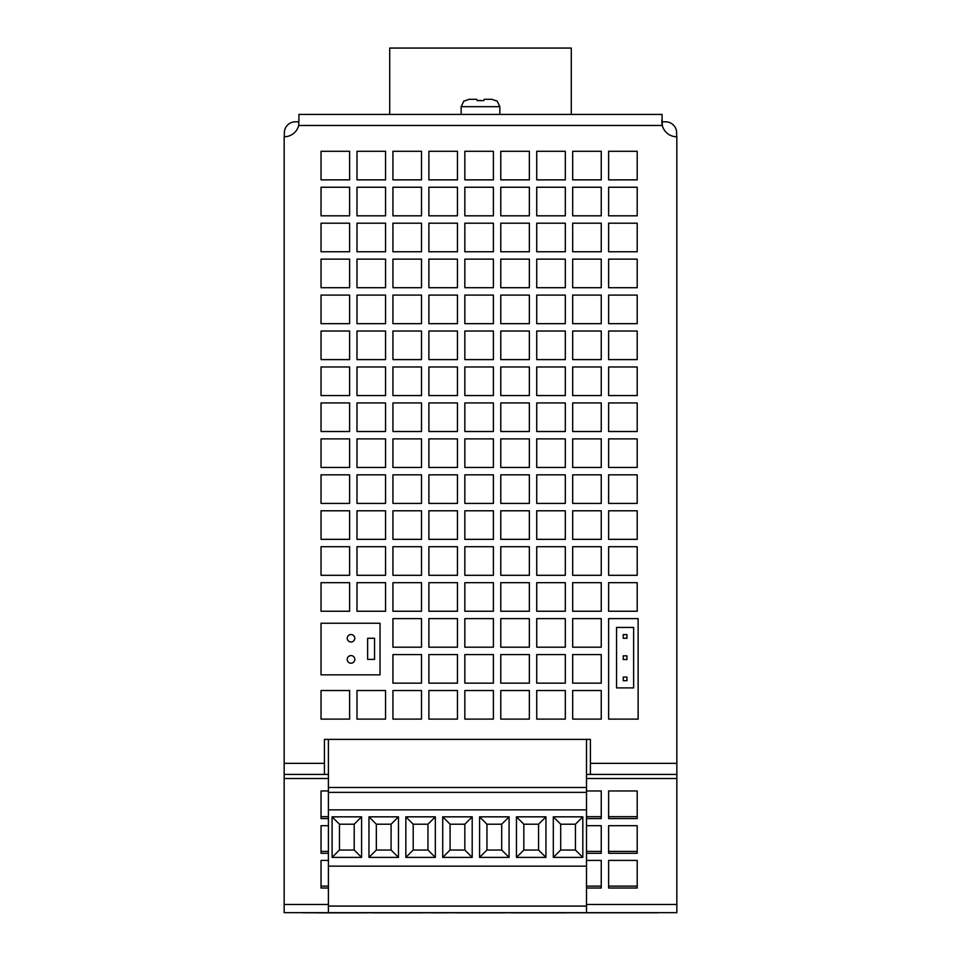 <?xml version="1.0" encoding="UTF-8"?>
<svg xmlns="http://www.w3.org/2000/svg" width="961" height="961" viewBox="0 0 961 961"><rect width="100%" height="100%" fill="white"/><g stroke="black" fill="none" stroke-linecap="round" stroke-linejoin="round"><path stroke-width="1.44" d="M351.005 663.21A3.808 3.808 0 0 0 354.813 659.39A3.808 3.808 0 0 0 351.005 655.582A3.808 3.808 0 0 0 347.197 659.39A3.808 3.808 0 0 0 351.005 663.21M351.005 642.02A3.748 3.748 0 0 0 354.753 638.272A3.748 3.748 0 0 0 351.005 634.524A3.748 3.748 0 0 0 347.257 638.272A3.748 3.748 0 0 0 351.005 642.02M496.993 101.109L491.804 99.295L484.272 99.295L491.804 99.295M476.728 99.295L469.196 99.295L476.728 99.295L477.197 100.605L483.803 100.605L484.272 99.295M571.29 114.419L571.29 48.05L389.71 48.05L389.71 114.419M676.652 136.786L676.652 132.858A11.064 11.064 0 0 0 665.589 121.795L662.093 121.795L662.093 114.419L298.907 114.419L298.907 121.795L295.411 121.795A11.064 11.064 0 0 0 284.348 132.858L284.348 136.786M676.832 774.41L590.402 774.41L590.402 739.381L324.422 739.381L324.422 763.346L284.168 763.346L284.168 136.786A14.992 14.992 0 0 0 298.691 125.483L662.309 125.483L662.093 119.092A14.992 14.992 0 0 0 676.832 136.786L676.832 912.674L586.498 912.674L586.498 739.381M298.691 125.483L298.907 119.092M328.41 778.506L284.168 778.506L284.168 912.674L328.41 912.674L328.41 739.381M284.168 778.506L284.168 763.346M608.625 719.104L638.128 719.104L638.128 618.632L608.625 618.632L608.625 719.104M321.034 674.85L380.027 674.85L380.027 623.233L321.034 623.233L321.034 674.85M356.987 179.863L385.553 179.863L385.553 151.285L356.987 151.285L356.987 179.863M321.034 179.863L349.612 179.863L349.612 151.285L321.034 151.285L321.034 179.863M392.929 151.285L392.929 179.863L421.507 179.863L421.507 151.285L392.929 151.285M428.882 151.285L428.882 179.863L457.46 179.863L457.46 151.285L428.882 151.285M464.836 151.285L464.836 179.863L493.401 179.863L493.401 151.285L464.836 151.285M500.777 151.285L500.777 179.863L529.355 179.863L529.355 151.285L500.777 151.285M536.731 151.285L536.731 179.863L565.308 179.863L565.308 151.285L536.731 151.285M572.672 151.285L572.672 179.863L601.25 179.863L601.25 151.285L572.672 151.285M608.625 151.285L608.625 179.863L637.203 179.863L637.203 151.285L608.625 151.285M321.034 187.239L321.034 215.817L349.612 215.817L349.612 187.239L321.034 187.239M356.987 187.239L356.987 215.817L385.553 215.817L385.553 187.239L356.987 187.239M392.929 187.239L392.929 215.817L421.507 215.817L421.507 187.239L392.929 187.239M428.882 187.239L428.882 215.817L457.46 215.817L457.46 187.239L428.882 187.239M464.836 187.239L464.836 215.817L493.401 215.817L493.401 187.239L464.836 187.239M500.777 187.239L500.777 215.817L529.355 215.817L529.355 187.239L500.777 187.239M536.731 187.239L536.731 215.817L565.308 215.817L565.308 187.239L536.731 187.239M572.672 187.239L572.672 215.817L601.25 215.817L601.25 187.239L572.672 187.239M608.625 187.239L608.625 215.817L637.203 215.817L637.203 187.239L608.625 187.239M321.034 223.192L321.034 251.758L349.612 251.758L349.612 223.192L321.034 223.192M356.987 223.192L356.987 251.758L385.553 251.758L385.553 223.192L356.987 223.192M392.929 223.192L392.929 251.758L421.507 251.758L421.507 223.192L392.929 223.192M428.882 223.192L428.882 251.758L457.46 251.758L457.46 223.192L428.882 223.192M464.836 223.192L464.836 251.758L493.401 251.758L493.401 223.192L464.836 223.192M500.777 223.192L500.777 251.758L529.355 251.758L529.355 223.192L500.777 223.192M536.731 223.192L536.731 251.758L565.308 251.758L565.308 223.192L536.731 223.192M572.672 223.192L572.672 251.758L601.25 251.758L601.25 223.192L572.672 223.192M608.625 223.192L608.625 251.758L637.203 251.758L637.203 223.192L608.625 223.192M321.034 259.134L321.034 287.711L349.612 287.711L349.612 259.134L321.034 259.134M356.987 259.134L356.987 287.711L385.553 287.711L385.553 259.134L356.987 259.134M392.929 259.134L392.929 287.711L421.507 287.711L421.507 259.134L392.929 259.134M428.882 259.134L428.882 287.711L457.46 287.711L457.46 259.134L428.882 259.134M464.836 259.134L464.836 287.711L493.401 287.711L493.401 259.134L464.836 259.134M500.777 259.134L500.777 287.711L529.355 287.711L529.355 259.134L500.777 259.134M536.731 259.134L536.731 287.711L565.308 287.711L565.308 259.134L536.731 259.134M572.672 259.134L572.672 287.711L601.25 287.711L601.25 259.134L572.672 259.134M608.625 259.134L608.625 287.711L637.203 287.711L637.203 259.134L608.625 259.134M321.034 295.087L321.034 323.665L349.612 323.665L349.612 295.087L321.034 295.087M356.987 295.087L356.987 323.665L385.553 323.665L385.553 295.087L356.987 295.087M392.929 295.087L392.929 323.665L421.507 323.665L421.507 295.087L392.929 295.087M428.882 295.087L428.882 323.665L457.46 323.665L457.46 295.087L428.882 295.087M464.836 295.087L464.836 323.665L493.401 323.665L493.401 295.087L464.836 295.087M500.777 295.087L500.777 323.665L529.355 323.665L529.355 295.087L500.777 295.087M536.731 295.087L536.731 323.665L565.308 323.665L565.308 295.087L536.731 295.087M572.672 295.087L572.672 323.665L601.25 323.665L601.25 295.087L572.672 295.087M608.625 295.087L608.625 323.665L637.203 323.665L637.203 295.087L608.625 295.087M321.034 331.028L321.034 359.606L349.612 359.606L349.612 331.028L321.034 331.028M356.987 331.028L356.987 359.606L385.553 359.606L385.553 331.028L356.987 331.028M392.929 331.028L392.929 359.606L421.507 359.606L421.507 331.028L392.929 331.028M428.882 331.028L428.882 359.606L457.46 359.606L457.46 331.028L428.882 331.028M464.836 331.028L464.836 359.606L493.401 359.606L493.401 331.028L464.836 331.028M500.777 331.028L500.777 359.606L529.355 359.606L529.355 331.028L500.777 331.028M536.731 331.028L536.731 359.606L565.308 359.606L565.308 331.028L536.731 331.028M572.672 331.028L572.672 359.606L601.25 359.606L601.25 331.028L572.672 331.028M608.625 331.028L608.625 359.606L637.203 359.606L637.203 331.028L608.625 331.028M321.034 366.982L321.034 395.56L349.612 395.56L349.612 366.982L321.034 366.982M356.987 366.982L356.987 395.56L385.553 395.56L385.553 366.982L356.987 366.982M392.929 366.982L392.929 395.56L421.507 395.56L421.507 366.982L392.929 366.982M428.882 366.982L428.882 395.56L457.46 395.56L457.46 366.982L428.882 366.982M464.836 366.982L464.836 395.56L493.401 395.56L493.401 366.982L464.836 366.982M500.777 366.982L500.777 395.56L529.355 395.56L529.355 366.982L500.777 366.982M536.731 366.982L536.731 395.56L565.308 395.56L565.308 366.982L536.731 366.982M572.672 366.982L572.672 395.56L601.25 395.56L601.25 366.982L572.672 366.982M608.625 366.982L608.625 395.56L637.203 395.56L637.203 366.982L608.625 366.982M321.034 402.935L321.034 431.513L349.612 431.513L349.612 402.935L321.034 402.935M356.987 402.935L356.987 431.513L385.553 431.513L385.553 402.935L356.987 402.935M392.929 402.935L392.929 431.513L421.507 431.513L421.507 402.935L392.929 402.935M428.882 402.935L428.882 431.513L457.46 431.513L457.46 402.935L428.882 402.935M464.836 402.935L464.836 431.513L493.401 431.513L493.401 402.935L464.836 402.935M500.777 402.935L500.777 431.513L529.355 431.513L529.355 402.935L500.777 402.935M536.731 402.935L536.731 431.513L565.308 431.513L565.308 402.935L536.731 402.935M572.672 402.935L572.672 431.513L601.25 431.513L601.25 402.935L572.672 402.935M608.625 402.935L608.625 431.513L637.203 431.513L637.203 402.935L608.625 402.935M321.034 438.877L321.034 467.454L349.612 467.454L349.612 438.877L321.034 438.877M356.987 438.877L356.987 467.454L385.553 467.454L385.553 438.877L356.987 438.877M392.929 438.877L392.929 467.454L421.507 467.454L421.507 438.877L392.929 438.877M428.882 438.877L428.882 467.454L457.46 467.454L457.46 438.877L428.882 438.877M464.836 438.877L464.836 467.454L493.401 467.454L493.401 438.877L464.836 438.877M500.777 438.877L500.777 467.454L529.355 467.454L529.355 438.877L500.777 438.877M536.731 438.877L536.731 467.454L565.308 467.454L565.308 438.877L536.731 438.877M572.672 438.877L572.672 467.454L601.25 467.454L601.25 438.877L572.672 438.877M608.625 438.877L608.625 467.454L637.203 467.454L637.203 438.877L608.625 438.877M321.034 474.83L321.034 503.408L349.612 503.408L349.612 474.83L321.034 474.83M356.987 474.83L356.987 503.408L385.553 503.408L385.553 474.83L356.987 474.83M392.929 474.83L392.929 503.408L421.507 503.408L421.507 474.83L392.929 474.83M428.882 474.83L428.882 503.408L457.46 503.408L457.46 474.83L428.882 474.83M464.836 474.83L464.836 503.408L493.401 503.408L493.401 474.83L464.836 474.83M500.777 474.83L500.777 503.408L529.355 503.408L529.355 474.83L500.777 474.83M536.731 474.83L536.731 503.408L565.308 503.408L565.308 474.83L536.731 474.83M572.672 474.83L572.672 503.408L601.25 503.408L601.25 474.83L572.672 474.83M608.625 474.83L608.625 503.408L637.203 503.408L637.203 474.83L608.625 474.83M321.034 510.784L321.034 539.349L349.612 539.349L349.612 510.784L321.034 510.784M356.987 510.784L356.987 539.349L385.553 539.349L385.553 510.784L356.987 510.784M392.929 510.784L392.929 539.349L421.507 539.349L421.507 510.784L392.929 510.784M428.882 510.784L428.882 539.349L457.46 539.349L457.46 510.784L428.882 510.784M464.836 510.784L464.836 539.349L493.401 539.349L493.401 510.784L464.836 510.784M500.777 510.784L500.777 539.349L529.355 539.349L529.355 510.784L500.777 510.784M536.731 510.784L536.731 539.349L565.308 539.349L565.308 510.784L536.731 510.784M572.672 510.784L572.672 539.349L601.25 539.349L601.25 510.784L572.672 510.784M608.625 510.784L608.625 539.349L637.203 539.349L637.203 510.784L608.625 510.784M321.034 546.725L321.034 575.303L349.612 575.303L349.612 546.725L321.034 546.725M356.987 546.725L356.987 575.303L385.553 575.303L385.553 546.725L356.987 546.725M392.929 546.725L392.929 575.303L421.507 575.303L421.507 546.725L392.929 546.725M428.882 546.725L428.882 575.303L457.46 575.303L457.46 546.725L428.882 546.725M464.836 546.725L464.836 575.303L493.401 575.303L493.401 546.725L464.836 546.725M500.777 546.725L500.777 575.303L529.355 575.303L529.355 546.725L500.777 546.725M536.731 546.725L536.731 575.303L565.308 575.303L565.308 546.725L536.731 546.725M572.672 546.725L572.672 575.303L601.25 575.303L601.25 546.725L572.672 546.725M608.625 546.725L608.625 575.303L637.203 575.303L637.203 546.725L608.625 546.725M321.034 582.678L321.034 611.256L349.612 611.256L349.612 582.678L321.034 582.678M356.987 582.678L356.987 611.256L385.553 611.256L385.553 582.678L356.987 582.678M392.929 582.678L392.929 611.256L421.507 611.256L421.507 582.678L392.929 582.678M428.882 582.678L428.882 611.256L457.46 611.256L457.46 582.678L428.882 582.678M464.836 582.678L464.836 611.256L493.401 611.256L493.401 582.678L464.836 582.678M500.777 582.678L500.777 611.256L529.355 611.256L529.355 582.678L500.777 582.678M536.731 582.678L536.731 611.256L565.308 611.256L565.308 582.678L536.731 582.678M572.672 582.678L572.672 611.256L601.25 611.256L601.25 582.678L572.672 582.678M608.625 582.678L608.625 611.256L637.203 611.256L637.203 582.678L608.625 582.678M392.929 618.632L392.929 647.197L421.507 647.197L421.507 618.632L392.929 618.632M428.882 618.632L428.882 647.197L457.46 647.197L457.46 618.632L428.882 618.632M464.836 618.632L464.836 647.197L493.401 647.197L493.401 618.632L464.836 618.632M500.777 618.632L500.777 647.197L529.355 647.197L529.355 618.632L500.777 618.632M536.731 618.632L536.731 647.197L565.308 647.197L565.308 618.632L536.731 618.632M572.672 618.632L572.672 647.197L601.25 647.197L601.25 618.632L572.672 618.632M392.929 654.573L392.929 683.151L421.507 683.151L421.507 654.573L392.929 654.573M428.882 654.573L428.882 683.151L457.46 683.151L457.46 654.573L428.882 654.573M464.836 654.573L464.836 683.151L493.401 683.151L493.401 654.573L464.836 654.573M500.777 654.573L500.777 683.151L529.355 683.151L529.355 654.573L500.777 654.573M536.731 654.573L536.731 683.151L565.308 683.151L565.308 654.573L536.731 654.573M572.672 654.573L572.672 683.151L601.25 683.151L601.25 654.573L572.672 654.573M321.034 690.527L321.034 719.104L349.612 719.104L349.612 690.527L321.034 690.527M356.987 690.527L356.987 719.104L385.553 719.104L385.553 690.527L356.987 690.527M392.929 690.527L392.929 719.104L421.507 719.104L421.507 690.527L392.929 690.527M428.882 690.527L428.882 719.104L457.46 719.104L457.46 690.527L428.882 690.527M464.836 690.527L464.836 719.104L493.401 719.104L493.401 690.527L464.836 690.527M500.777 690.527L500.777 719.104L529.355 719.104L529.355 690.527L500.777 690.527M536.731 690.527L536.731 719.104L565.308 719.104L565.308 690.527L536.731 690.527M572.672 690.527L572.672 719.104L601.25 719.104L601.25 690.527L572.672 690.527M302.595 912.77L658.405 912.77L302.595 912.674M328.41 787.479L586.498 787.479M586.498 792.381L328.41 792.381M328.41 809.859L586.498 809.859M328.41 912.674L586.498 912.674M328.41 906.067L586.498 906.067M328.41 866.149L586.498 866.149M398.467 816.838L368.964 816.838L368.964 857.392L398.467 857.392L398.467 816.838L391.091 824.214L376.34 824.214L376.34 850.029L391.091 850.029L391.091 824.214M361.588 816.838L332.098 816.838L332.098 857.392L361.588 857.392L361.588 816.838L354.213 824.214L339.473 824.214L339.473 850.029L354.213 850.029L354.213 824.214M435.333 857.392L435.333 816.838L405.842 816.838L405.842 857.392L435.333 857.392L427.957 850.029L427.957 824.214L413.206 824.214L413.206 850.029L427.957 850.029M472.199 857.392L472.199 816.838L442.709 816.838L442.709 857.392L472.199 857.392L464.836 850.029L464.836 824.214L450.084 824.214L450.084 850.029L464.836 850.029M509.078 857.392L509.078 816.838L479.575 816.838L479.575 857.392L509.078 857.392L501.702 850.029L501.702 824.214L486.951 824.214L486.951 850.029L501.702 850.029M545.944 857.392L545.944 816.838L516.453 816.838L516.453 857.392L545.944 857.392L538.568 850.029L538.568 824.214L523.829 824.214L523.829 850.029L538.568 850.029M582.822 857.392L582.822 816.838L553.32 816.838L553.32 857.392L582.822 857.392L575.447 850.029L575.447 824.214L560.695 824.214L560.695 850.029L575.447 850.029M354.213 850.029L361.588 857.392M339.473 850.029L332.098 857.392M339.473 824.214L332.098 816.838M391.091 850.029L398.467 857.392M376.34 850.029L368.964 857.392M376.34 824.214L368.964 816.838M413.206 824.214L405.842 816.838M427.957 824.214L435.333 816.838M413.206 850.029L405.842 857.392M450.084 824.214L442.709 816.838M464.836 824.214L472.199 816.838M450.084 850.029L442.709 857.392M486.951 824.214L479.575 816.838M501.702 824.214L509.078 816.838M486.951 850.029L479.575 857.392M523.829 824.214L516.453 816.838M538.568 824.214L545.944 816.838M523.829 850.029L516.453 857.392M560.695 824.214L553.32 816.838M575.447 824.214L582.822 816.838M560.695 850.029L553.32 857.392M590.402 774.41L586.498 774.41M328.41 774.41L284.168 774.41M328.41 790.975L321.034 790.975L321.034 818.58L328.41 818.58M586.498 818.58L601.25 818.58L601.25 790.975L586.498 790.975M608.625 790.975L608.625 818.58L637.203 818.58L637.203 790.975L608.625 790.975L608.625 816.67L637.203 816.67L637.203 790.975M328.41 825.691L321.034 825.691L321.034 853.296L328.41 853.296M586.498 853.296L601.25 853.296L601.25 825.691L586.498 825.691M608.625 825.691L608.625 853.296L637.203 853.296L637.203 825.691L608.625 825.691L608.625 851.386L637.203 851.386L637.203 825.691M328.41 860.419L321.034 860.419L321.034 888.024L328.41 888.024M586.498 888.024L601.25 888.024L601.25 860.419L586.498 860.419M608.625 860.419L608.625 888.024L637.203 888.024L637.203 860.419L608.625 860.419L608.625 886.114L637.203 886.114L637.203 860.419M324.422 763.346L324.422 774.41M316.926 912.854L366.706 912.854M372.844 912.854L422.552 912.854M431.153 912.854L446.925 912.854M455.538 912.854L505.246 912.854M511.456 912.854L565.945 912.854M464.007 101.109L469.196 99.295M480.5 100.424L477.197 100.605M571.29 48.062L389.71 48.062M367.631 638.272L367.631 659.39L374.55 659.39L374.55 638.272L367.631 638.272M626.944 655.846L623.257 655.846L623.257 659.534L626.944 659.534L626.944 655.846M616.542 627.449L616.542 687.896L633.647 687.896L633.647 627.449L616.542 627.449M626.944 634.584L623.257 634.584L623.257 638.272L626.944 638.272L626.944 634.584M626.944 677.049L623.257 677.049L623.257 680.724L626.944 680.724L626.944 677.049M321.034 790.975L321.034 816.67L328.41 816.67M586.498 816.67L601.25 816.67L601.25 790.975M321.034 825.691L321.034 851.386L328.41 851.386M586.498 851.386L601.25 851.386L601.25 825.691M321.034 860.419L321.034 886.114L328.41 886.114M586.498 886.114L601.25 886.114L601.25 860.419M497.065 100.893L499.852 106.671L461.148 106.671L461.148 114.419M676.832 763.346L590.402 763.346M676.832 904.469L586.498 904.469M328.41 904.469L284.168 904.469M676.832 778.506L586.498 778.506M499.852 106.671L499.852 114.419M461.148 106.671L463.935 100.893"/></g></svg>
